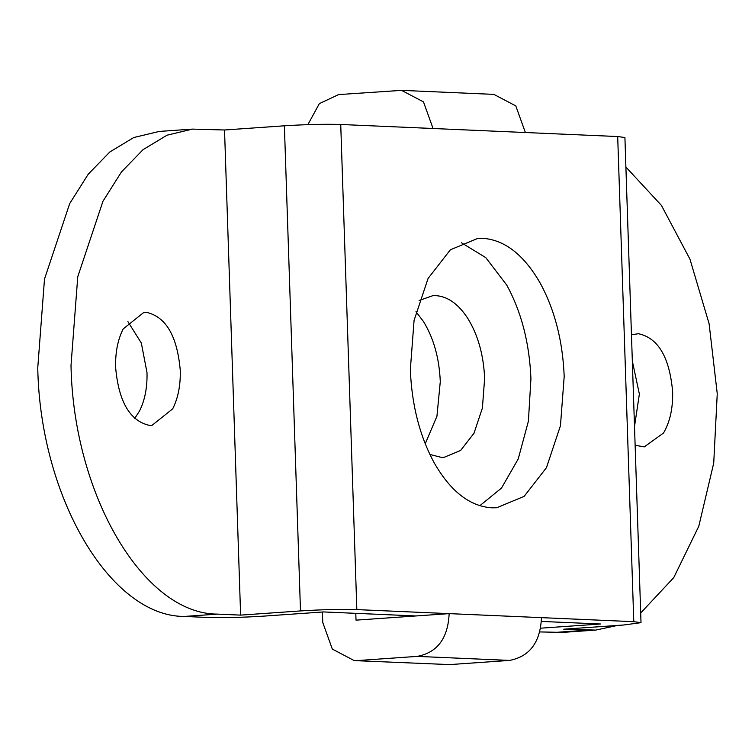 <?xml version="1.0" encoding="UTF-8"?>
<svg xmlns="http://www.w3.org/2000/svg" width="755" height="755" viewBox="0 0 755 755"><rect width="100%" height="100%" fill="white"/><g stroke="black" fill="none" stroke-linecap="round" stroke-linejoin="round"><path stroke-width="1.13" d="M415.977 311.721L423.338 321.337C433.625 337.966 439.278 358.059 440.288 381.605L436.937 416.269L425.216 443.761M419.11 300.499L432.823 295.677L435.795 295.639C447.715 296.413 458.342 303.954 467.685 318.242C477.981 334.861 483.625 354.954 484.634 378.5L482.388 408.096L473.989 433.257L460.616 450.461L444.138 457.303L441.165 457.341L429.888 454.444M635.125 445.261L644.279 446.884L663.532 432.993C669.978 421.951 673.016 408.2 672.63 391.722C669.572 357.266 658.181 337.929 638.437 333.719L631.463 334.767M634.502 426.518L639.372 394.053L632.331 361.069M479.831 505.708L501.471 488.108L518.232 458.946L528.396 421.196L530.935 378.755C529.481 343.091 521.412 311.862 506.728 285.079L485.776 257.625L461.428 242.77M410.333 369.724C411.786 405.388 419.856 436.616 434.531 463.41C450.763 491.458 469.827 506.265 491.731 507.832L496.686 507.766L524.149 496.365L546.45 467.685L560.446 425.745L564.193 376.424C562.739 340.769 554.67 309.541 539.985 282.748C523.762 254.699 504.699 239.892 482.794 238.316L477.839 238.382L450.367 249.792L428.076 278.472L414.07 320.413L410.333 369.724M149.82 425.471C130.087 421.262 118.686 401.924 115.628 367.468C115.251 352.5 117.78 339.637 123.216 328.887L143.988 312.306L146.064 312.277C165.807 316.487 177.198 335.815 180.256 370.28C180.643 385.248 178.114 398.102 172.678 408.851L151.906 425.442L149.82 425.471M127.925 321.639L141.327 343.034L146.998 372.611C147.376 387.579 144.847 400.433 139.411 411.182L134.701 418.44M184.277 616.448C110.39 616.561 40.138 497.375 37.75 367.845L44.498 279.076L69.696 203.586L88.203 174.245L109.824 151.963L133.795 137.523L159.267 131.436L192.525 129.105L167.053 135.192L143.091 149.632L121.47 171.923L102.954 201.264L77.756 276.745L71.008 365.524C73.405 495.053 143.648 614.24 217.534 614.117L184.277 616.448L207.361 617.448C223.348 617.92 242.129 617.477 263.693 616.127L323.565 611.937L415.892 615.957L356.02 620.148L355.794 613.343M539.834 631.926L562.475 632.407L595.733 630.085L563.74 629.198L623.611 625.008L641.014 622.658L633.785 621.676L541.467 617.647C540.316 642.345 529.67 656.595 509.549 660.408L417.232 656.388C437.353 652.575 447.989 638.324 449.149 613.626L356.832 609.606C340.835 609.134 322.055 609.578 300.49 610.927L240.619 615.117L224.528 129.992L192.525 129.105M633.785 621.676L617.694 136.542L624.913 137.533L641.014 622.658M300.49 610.927L284.39 125.802C305.964 124.452 324.744 124.009 340.732 124.481L356.832 609.606M401.556 90.364L493.874 94.384L515.797 105.908L525.376 132.521L433.059 128.501L423.48 101.887L401.556 90.364L338.58 94.592L319.318 103.652L307.898 124.641M322.413 612.022L322.753 622.479L332.332 649.092L354.255 660.616L449.678 664.598L354.255 660.616M640.693 612.984L673.753 577.622L698.8 526.226L713.72 463.126L717.25 393.666L709.096 323.697L689.938 259.125L661.408 205.388L625.895 167.044M595.733 630.085L617.505 625.433M217.534 614.117L240.619 615.117M433.059 128.501L340.732 124.481M617.694 136.542L525.376 132.521M284.39 125.802L224.528 129.992M541.467 617.647L449.149 613.626L415.892 615.957M541.448 621.431L600.527 623.998L540.655 628.188M417.232 656.388L357.36 660.578M449.678 664.598L509.549 660.408M586.814 630.198L553.557 632.53"/></g></svg>
